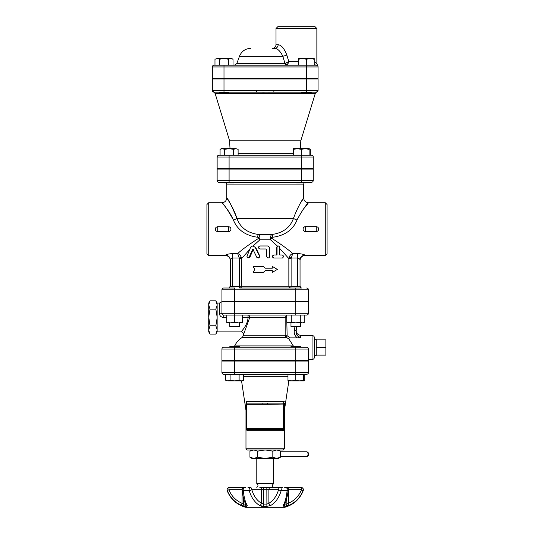 <?xml version="1.0" encoding="UTF-8"?>
<svg xmlns="http://www.w3.org/2000/svg" width="534" height="534" viewBox="0 0 534 534"><rect width="100%" height="100%" fill="white"/><g stroke="black" fill="none" stroke-linecap="round" stroke-linejoin="round"><path stroke-width="0.8" d="M229.807 361.077L229.807 360.477M239.419 347.26L239.419 346.659L229.807 346.659L229.807 347.26L234.613 347.26L223.746 347.26L229.807 347.26M300.589 347.26L234.613 347.26L234.613 360.477L221.944 360.477L221.944 349.062A1.802 1.802 0 0 1 223.746 347.26A1.802 1.802 0 0 0 221.944 349.062A1.802 1.802 0 0 1 223.746 347.26A1.802 1.802 0 0 0 221.944 349.062L308.452 349.062A1.802 1.802 0 0 0 306.649 347.26L300.589 347.26L300.589 346.659L290.977 346.659L290.977 347.26M243.631 380.208L241.375 380.902L243.631 380.208L243.631 374.294L239.119 374.294L239.119 380.208L241.375 380.902L234.613 380.902L239.119 380.208M225.595 380.208L227.851 380.902L225.595 380.208L225.595 374.294L239.119 374.294M230.101 380.208L234.613 380.902L227.851 380.902L230.101 380.208L230.101 374.294M287.973 380.208L291.878 380.902L287.973 380.902L287.973 374.294L295.783 374.294L295.783 380.208L299.687 380.902L291.878 380.902L295.783 380.208M303.592 380.208L303.592 380.902L299.687 380.902L303.592 380.208L303.592 374.294M302.544 380.902L299.687 380.902M303.592 380.749L304.801 380.208L304.801 374.294M245.667 504.003L243.537 504.109L242.009 503.262C235.874 500.612 231.502 496.113 228.892 489.771A2.403 0.634 -90 0 1 229.527 487.368L245.707 487.368L229.527 487.368A2.403 2.396 90 0 0 227.29 490.613L228.892 489.771L242.009 489.771A2.403 0.634 -90 0 1 242.643 487.368M282.379 487.368L280.243 487.368A2.403 1.689 90 0 0 278.554 489.771A2.403 0.627 15.8 0 0 281.191 490.613L287.118 490.613A2.403 0.861 5.8 0 0 288.213 490.018A2.403 2.403 0 0 0 285.817 487.368A2.403 1.382 90 0 1 287.118 490.613C286.344 497.575 285.022 502.507 283.147 505.424L283.774 506.352L288.76 505.424C295.462 502.507 300.241 497.575 303.105 490.613A2.403 2.396 -90 0 0 300.869 487.368L284.689 487.368L300.869 487.368A2.403 0.634 90 0 1 301.503 489.771L303.259 490.613C299.801 499.197 293.62 504.757 284.722 507.3L245.673 507.3C236.776 504.757 230.595 499.197 227.13 490.613L227.29 490.613C230.154 497.575 234.94 502.507 241.635 505.424L244.926 506.352L246.621 506.352L247.249 505.424C245.373 502.507 244.051 497.575 243.277 490.613A2.403 1.382 -90 0 1 244.579 487.368A2.403 2.403 0 0 0 242.182 490.012A2.403 0.861 -5.8 0 0 242.182 490.018A2.403 0.861 -5.8 0 0 243.277 490.613L249.204 490.613A2.403 0.627 -15.8 0 0 251.841 489.771A2.403 1.689 -90 0 0 250.152 487.368L248.016 487.368M245.954 504.496A2.403 2.149 -31.5 0 0 247.249 505.424M241.635 505.424A2.403 0.587 -66.8 0 1 242.009 503.262L242.176 489.771M250.152 487.368A2.403 1.008 90 0 0 249.204 490.613C251.3 497.575 254.765 502.507 259.584 505.424A2.403 1.562 -59.9 0 0 261.513 503.262L261.513 489.771L278.554 489.771C276.632 496.113 273.408 500.612 268.882 503.262L267.013 504.109L263.382 504.109L261.513 503.262C256.988 500.612 253.763 496.113 251.841 489.771L261.513 489.771A2.403 1.689 -90 0 0 259.824 487.368L280.243 487.368L259.824 487.368M259.584 505.424L263.502 506.352L266.893 506.352L270.811 505.424C275.637 502.507 279.095 497.575 281.191 490.613A2.403 1.008 -90 0 0 280.243 487.368M242.249 489.771A2.403 0.861 -5.8 0 0 242.182 490.012C242.87 496.627 244.131 501.459 245.974 504.523L245.974 504.523M270.571 487.368A2.403 1.689 90 0 0 268.882 489.771L268.882 503.262A2.403 1.562 59.9 0 0 270.811 505.424M288.22 489.771L301.503 489.771C298.893 496.113 294.521 500.612 288.387 503.262L286.858 504.109L284.729 504.003M283.147 505.424A2.403 2.149 31.5 0 0 284.442 504.496M288.213 490.018A2.403 0.861 5.8 0 0 288.213 490.012L287.492 495.205L285.857 501.486L284.422 504.523M287.753 487.368A2.403 0.634 90 0 1 288.387 489.771L288.387 503.262A2.403 0.587 66.8 0 1 288.76 505.424L287.539 505.892M286.958 506.078L286.197 506.265M283.174 505.378L284.148 503.569M241.501 505.364L239.232 504.25M256.787 458.399L256.787 483.764L273.608 483.764C272.033 484.979 272.033 486.18 273.608 487.368M273.608 458.399L273.608 483.764M280.457 451.791L306.816 451.791A2.403 1.202 90 0 1 308.018 454.194A2.403 1.202 90 0 1 306.816 456.597C308.632 456.056 309.046 454.668 308.071 452.425L306.816 451.791M276.532 449.988L272.827 451.17L265.411 449.988M278.414 449.988L280.457 451.17L276.752 449.988M264.984 449.988L257.568 451.17L253.864 449.988M253.643 449.988L249.939 451.17L249.939 457.224L253.643 458.399L251.981 458.399L249.939 457.224M245.974 448.787L247.175 449.988L283.22 449.988L284.422 448.787L245.974 448.787L245.974 428.361C245.96 429.676 246.715 430.477 248.237 430.764L282.159 430.764C283.681 430.477 284.435 429.676 284.422 428.361A1.202 1.202 0 0 1 283.22 429.563A1.202 1.202 0 0 0 284.422 428.361L284.422 404.331A1.202 1.202 0 0 0 283.22 403.13A1.202 1.202 0 0 1 284.422 404.331A1.202 1.202 0 0 0 283.22 403.13A1.202 1.202 0 0 1 284.422 404.331L284.422 403.13M272.827 451.17L272.827 457.224L276.532 458.399L280.457 457.224L280.457 451.17M276.532 458.399L265.411 458.399L272.827 457.224M257.568 457.224L264.984 458.399L253.864 458.399L257.568 457.224L257.568 451.17M280.457 457.224L278.414 458.399L276.752 458.399M264.984 458.399L265.411 458.399M246.047 428.976L245.974 428.361A1.202 1.202 0 0 0 247.175 429.563A1.202 1.061 -90 0 1 248.237 430.764M267.501 403.13L262.895 403.13L262.841 404.331L267.554 404.331L267.501 403.13L283.22 403.13L284.328 401.755L246.067 401.755L245.974 404.331L246.067 401.755L247.175 403.13L283.601 403.05M262.895 403.13L247.175 403.13A1.202 1.202 0 0 0 245.974 404.331L245.974 428.361L246.775 428.361L246.775 404.331A1.202 0.4 -90 0 1 247.175 403.13A1.202 1.202 0 0 0 245.974 404.331L262.841 404.331M282.159 430.764A1.202 1.061 90 0 1 283.22 429.563A1.202 1.202 0 0 0 284.422 428.361L283.621 428.361A1.202 0.4 90 0 1 283.22 429.563L283.714 429.463M283.22 403.13A1.202 0.4 90 0 1 283.621 404.331L283.621 428.361L246.775 428.361A1.202 0.4 -90 0 0 247.175 429.563L283.22 429.563M223.746 374.294A1.802 1.802 0 0 1 221.944 372.492L221.944 361.077L308.452 361.077L308.452 372.492A1.802 1.802 0 0 1 306.649 374.294A1.802 1.802 0 0 0 308.452 372.492L221.944 372.492A1.802 1.802 0 0 0 223.746 374.294L306.649 374.294M287.973 374.294L243.631 374.294M245.974 410.339L241.555 380.902M308.452 361.077L308.452 372.492M228.799 92.182L228.799 92.782L219.187 92.782L219.187 92.182L214.134 92.182A1.802 1.802 0 0 1 212.332 90.386L212.332 78.965L318.064 78.965L318.064 90.38A1.802 1.802 0 0 1 318.064 90.413A1.802 1.802 0 0 0 318.064 90.386L318.064 90.38A1.802 1.802 0 0 1 316.262 92.182L273.882 92.182L273.882 90.38L256.514 90.38L256.514 92.182L273.882 92.182M233.365 219.955L233.378 219.995C227.771 209.895 223.973 204.148 221.984 202.766C221.103 202.092 228.906 209.648 233.385 220.001C237.343 229.787 245.406 235.534 257.575 237.256C258.776 237.29 259.217 237.597 258.897 238.164C249.491 244.145 242.416 249.271 237.67 253.557L232.757 253.557C228.345 253.884 225.942 254.458 225.548 255.272L208.727 255.586L208.727 202.72L221.944 202.72C224.861 202.439 226.463 200.837 226.75 197.914L226.75 184.096L303.646 184.096L303.646 197.914C303.933 200.837 305.535 202.439 308.452 202.72L325.273 202.72L325.273 255.586L304.847 255.272C304.46 254.458 302.057 253.884 297.638 253.557L292.725 253.557C287.98 249.271 280.904 244.145 271.499 238.164C271.179 237.597 271.619 237.29 272.821 237.256C285.022 235.507 293.086 229.76 297.011 220.001L297.004 220.028M231.763 216.53L231.002 215.135M236.475 225.702L235.861 224.787M228.552 231.556L217.738 231.556C216.283 231.422 215.482 230.621 215.335 229.153C215.482 227.691 216.283 226.89 217.738 226.756L228.552 226.756C230.007 226.89 230.808 227.691 230.955 229.153C230.808 230.621 230.007 231.422 228.552 231.556L228.552 231.556A2.403 2.403 0 0 0 230.955 229.153L230.955 229.146A2.403 2.403 0 0 0 228.552 226.75L228.552 231.556L217.738 231.556L217.738 226.756A2.403 2.403 0 0 0 215.335 229.153A2.403 2.403 0 0 0 217.738 231.556M258.049 257.989L259.35 257.281L259.457 255.913L255.225 247.402L253.123 245.994L251.634 246.261L250.64 247.169L246.955 256.34L247.663 257.875L248.984 257.555L252.502 249.632L253.103 249.632L256.801 257.328L258.376 257.989L259.678 255.819L255.806 247.642L253.023 246L259.904 239.799C260.071 236.449 259.471 234.66 258.109 234.433C247.235 232.831 240.173 227.471 236.922 218.339C232.937 206.097 226.002 197.173 226.783 197.974C228.552 199.603 231.93 206.391 236.922 218.339A4.806 1.582 161.2 0 1 233.385 220.001M306.95 347.287L295.783 347.26L295.783 360.477L308.452 360.477L308.452 349.062M234.613 360.477L295.783 360.477M308.452 301.243L221.944 301.243L221.944 289.828A1.802 1.802 0 0 1 223.746 288.026L234.613 288.026L234.613 289.828L308.452 289.828L308.452 301.243M300.589 287.519A1.802 1.802 0 0 0 301.844 288.026L239.853 288.026A1.802 1.689 -90 0 0 241.542 286.224L239.285 286.224L239.285 286.825M290.543 288.026L290.977 288.026L290.543 288.026A1.802 1.689 -90 0 1 288.854 286.224L241.542 286.224L241.328 257.441C240.507 255.345 239.285 254.05 237.67 253.557L239.212 257.989L241.328 257.441M229.807 287.519A1.802 1.802 0 0 1 228.552 288.026L229.807 288.026L229.807 286.825L239.419 286.825L239.419 288.026M295.783 301.243L295.783 288.026L290.977 288.026L290.977 286.825L300.589 286.825L300.589 288.026M300.388 148.652L300.802 140.789L315.274 93.457L318.064 90.453M300.802 140.789L229.593 140.789L215.122 93.457L315.274 93.457M229.807 301.844L229.807 301.243M229.807 322.87L229.807 326.474L239.419 326.474L239.419 322.87M290.977 322.87L290.977 326.474L300.589 326.474L300.589 322.87M238.518 322.87L242.423 322.176L242.423 322.87L230.708 322.87L234.613 322.176L238.518 322.87M226.803 322.87L226.803 322.176L230.708 322.87L226.803 322.87M304.801 322.176L302.544 322.87L304.801 322.176L304.801 315.06M286.765 322.176L289.021 322.87L286.765 322.176L286.765 315.06M295.783 322.87L300.295 322.176L302.544 322.87L289.021 322.87L291.277 322.176L295.783 322.87M234.613 322.176L234.613 315.06L306.649 315.06A1.802 1.802 0 0 0 308.452 313.258L308.452 301.844L221.944 301.844L221.944 313.258A1.802 1.802 0 0 0 223.746 315.06L234.613 315.06L226.803 315.06L226.803 322.176M242.423 315.06L242.423 322.176M300.295 315.06L300.295 322.176M291.277 315.06L291.277 322.176M294.995 326.474L294.301 330.426L296.076 330.753L296.831 326.474M286.765 315.18L285.163 317.463L285.163 335.245L285.87 336.981M288.801 338.89L288.881 338.156M289.788 337.909L290.262 337.888C288.801 337.922 288.38 338.336 288.994 339.13L286.264 337.294L287.138 335.759L286.825 322.209M296.076 330.74L296.076 330.74C295.749 334.391 297.231 336.587 300.515 337.308L297.385 337.888L290.262 337.888L287.138 335.759M243.724 334.044L249.752 317.496M293.56 346.312L288.994 339.13M286.264 337.294L242.423 337.294C239.012 339.417 236.428 342.281 234.673 345.899L293.306 345.899L293.687 346.453M300.515 337.308L300.969 335.486L312.056 335.486L312.056 359.516C313.518 359.375 314.319 358.574 314.459 357.113L314.459 337.888C314.319 336.433 313.518 335.632 312.056 335.486M307.904 347.767L308.071 347.961A1.802 1.802 0 0 0 307.738 347.627L308.125 348.034M316.262 347.5L325.873 347.5L325.873 339.871L316.262 339.871M316.262 355.13L325.873 355.13L325.873 347.5M314.459 355.25L314.459 339.757L316.262 339.691L316.262 355.31L314.459 355.25L314.459 357.113M221.623 301.844L219.541 303.045L217.138 303.045L217.138 304.767L215.856 300.822L210.009 300.822L208.727 304.767L210.009 309.146L208.727 317.029L210.009 325.787L208.727 330.166L210.009 334.104L215.856 334.104L217.138 330.166L217.138 331.881L215.856 334.104M217.138 317.029L215.856 309.146L217.138 305.201L217.138 329.725L215.856 325.787L217.138 317.904M215.856 325.787L210.009 325.787M215.856 309.146L210.009 309.146M208.727 329.725L208.727 317.904M208.727 317.029L208.727 305.201M208.727 304.767L208.727 303.045L210.009 300.822M210.009 334.104L208.727 331.881L208.727 330.166M217.138 329.725L217.138 330.166M217.138 304.767L217.138 305.201M249.752 317.463L248.036 317.463C247.829 325.046 241.428 331.187 241.201 331.841C240.273 332.435 247.709 325.793 248.036 317.463L248.036 315.06A2.403 1.715 90 0 1 249.752 317.463L286.765 317.463M241.335 331.674L241.895 330.973M242.723 329.905L243.31 329.104M244.192 327.849L244.492 327.395M223.746 317.463L223.746 315.06A1.802 1.802 0 0 1 221.944 313.258A2.403 0.601 0 0 1 219.541 313.858C219.768 316.028 221.169 317.229 223.746 317.463L226.803 317.463M308.452 313.258A1.802 1.802 0 0 1 306.649 315.06A1.802 1.802 0 0 0 308.452 313.258L221.944 313.258M300.141 286.825A1.802 1.802 0 0 1 300.041 286.224L300.041 260.025A4.806 4.746 180 0 1 304.847 255.272M300.582 202.887C308.205 191.653 299.928 200.844 293.473 218.339A4.806 1.582 18.8 0 0 297.011 220.001C305.642 203.421 314.012 196.759 303.025 209.562M272.821 237.256L272.287 234.433C270.925 234.66 270.324 236.449 270.491 239.799A4.806 0.874 120.6 0 1 271.499 238.164C280.904 244.145 287.98 249.271 292.725 253.557C291.11 254.05 289.889 255.345 289.068 257.441L288.854 258.596L291.11 258.596L292.725 253.557M316.262 231.496L305.448 231.496C303.993 231.356 303.192 230.554 303.045 229.093C303.192 227.631 303.993 226.83 305.448 226.69L316.262 226.69C317.717 226.83 318.518 227.631 318.664 229.093L318.664 229.213A2.403 2.403 0 0 1 316.262 231.496L316.262 231.496C317.717 231.356 318.518 230.561 318.664 229.093A2.403 2.403 0 0 0 316.262 226.69L316.262 231.496L305.448 231.496L305.448 226.69L304.774 226.79M303.045 229.186L303.045 229.093A2.403 2.403 0 0 1 305.448 226.69L316.262 226.69M304.206 227.037L303.833 227.31M314.212 64.153A3.605 2.977 -90 0 0 316.262 65.148L214.134 65.148A1.802 1.802 0 0 0 212.332 66.95L212.332 78.365L318.064 78.365L318.064 66.95A1.802 1.802 0 0 0 317.663 65.816L317.51 65.649M316.262 65.148L316.789 65.228A1.802 1.802 0 0 0 316.262 65.148A1.802 1.802 0 0 1 318.064 66.95A1.802 1.802 0 0 0 316.262 65.148A1.802 1.802 0 0 1 316.789 65.228M316.942 65.281L317.223 65.422A1.802 1.802 0 0 0 316.962 65.288L316.822 65.235M306.403 59.241L302.498 58.54L314.212 58.54L314.212 59.241L310.307 58.54L306.403 59.241L306.403 66.95L318.064 66.95A1.802 1.802 0 0 0 317.663 65.816L316.862 63.553L314.212 61.657M315.06 26.7L277.813 26.7L276.011 28.502L316.862 28.502L315.06 26.7M276.011 44.722C275.798 46.912 274.596 48.113 272.407 48.327L274.903 48.327C277.7 48.594 280.337 51.231 282.8 56.23A3.605 0.607 -18.7 0 0 286.818 55.002L288.781 61.544L286.818 55.002C284.268 48.501 281.371 45.07 278.134 44.722L276.011 44.722L276.011 28.502M274.903 48.327A3.605 3.231 90 0 0 278.134 44.722M250.78 48.327C245.366 48.601 241.602 51.237 239.492 56.23L282.8 56.23L285.016 63.566A2.403 1.675 -90 0 0 286.598 65.148L287.239 64.914L288.781 61.544L285.289 63.486A2.403 1.796 -121.6 0 0 287.239 64.914M218.94 155.26A1.802 1.802 0 0 0 217.138 157.063A1.802 1.802 0 0 1 218.94 155.26A1.802 1.802 0 0 0 217.138 157.063L301.303 157.063L301.303 155.26L311.456 155.26A1.802 1.802 0 0 1 313.258 157.063L313.258 168.477L217.138 168.477L217.138 157.063A1.802 1.802 0 0 1 218.94 155.26L301.303 155.26L301.303 149.353L297.398 148.652L293.493 149.353L293.493 148.652L305.208 148.652L301.303 149.353M313.258 180.492A1.802 1.802 0 0 1 311.456 182.294A1.802 1.802 0 0 0 313.258 180.492L313.258 169.078L217.138 169.078L217.138 180.492A1.802 1.802 0 0 0 218.94 182.294L311.456 182.294A1.802 1.802 0 0 0 313.258 180.492L217.138 180.492A1.802 1.802 0 0 0 218.94 182.294A1.802 1.802 0 0 1 217.138 180.492A1.802 1.802 0 0 0 218.94 182.294M221.944 349.062L221.944 360.477M208.727 202.72L206.925 204.522L206.925 253.783L208.727 255.586M232.757 253.557L232.757 257.989L239.212 257.989L239.285 258.596L239.285 286.224L232.757 286.224L232.757 257.989C231.289 258.376 230.488 259.057 230.354 260.025L230.354 286.224A1.802 1.802 0 0 1 230.254 286.825M224.287 182.294L224.287 182.895L233.899 182.895L233.899 182.294M223.145 169.078L223.145 168.477M235.854 148.652L238.111 149.353L235.854 148.652L233.598 149.353L229.093 148.652L235.854 148.652M220.075 149.353L221.283 148.652L229.093 148.652L224.58 149.353L222.324 148.652L220.075 149.353L220.075 155.26M304.106 182.895L303.646 184.096M300.909 202.339L302.404 199.883M303.105 198.761L303.559 198.054M228.799 78.365L228.799 78.965M301.597 92.182L301.597 92.782L311.209 92.782L311.209 92.182L316.262 92.182A1.802 1.802 0 0 0 318.064 90.38A1.802 1.802 0 0 1 316.262 92.182M219.481 59.241L217.231 58.54L223.993 58.54L219.481 59.241L219.481 65.148M230.755 58.54L228.499 59.241L223.993 58.54L231.803 58.54L233.011 59.241L230.755 58.54M214.975 59.241L217.231 58.54L214.975 59.241L214.975 65.148M302.498 58.54L298.593 59.241L298.593 58.54L302.498 58.54M233.011 65.148L233.011 59.241M228.499 65.148L228.499 59.241M298.593 65.148L298.593 59.241M314.212 65.148L314.212 59.241M298.593 61.544L288.781 61.544L287.846 64.173M223.993 78.365L223.993 66.95L212.332 66.95A1.802 1.802 0 0 1 214.134 65.148A1.802 1.802 0 0 0 212.332 66.95A1.802 1.802 0 0 1 214.134 65.148M233.899 168.477L233.899 169.078M296.497 182.294L296.497 182.895L306.109 182.895L306.109 182.294M308.071 148.652L309.113 148.652L309.113 149.353L305.208 148.652L309.113 148.652L310.321 149.353L309.113 148.812M224.58 155.26L224.58 149.353M233.598 155.26L233.598 149.353M309.113 155.26L309.113 149.353M293.493 155.26L293.493 149.353M238.111 155.26L238.111 149.353M310.321 155.26L310.321 149.353M270.044 92.202L268.422 92.208M264.39 92.222L262.508 92.215M214.134 92.182A1.802 1.802 0 0 1 212.332 90.38L212.332 90.38A1.802 1.802 0 0 0 214.134 92.182L256.514 92.182M306.649 288.026A1.802 1.802 0 0 1 308.452 289.828M253.65 249.632L253.103 249.632M253.083 249.632L249.945 257.154L248.123 257.989M282.272 254.985C283.734 255.833 283.801 256.834 282.479 257.989L274.149 257.989C272.22 256.988 272.22 255.986 274.149 254.985L277.033 254.985L277.053 247.235L278.374 245.974L279.309 246.348L279.743 247.235L279.756 254.985L282.272 254.985M279.756 254.985L281.491 254.985M281.692 257.989L273.742 257.989C271.906 256.988 271.906 255.986 273.742 254.985L276.499 254.985L276.499 247.476L277.42 246.047L278.421 245.974M273.742 254.985L274.149 254.985M273.742 257.989L274.149 257.989M266.586 256.487L267.748 257.942L268.849 257.835L269.617 257.021L269.71 247.536L268.095 245.974L259.891 245.974C257.915 246.975 257.915 247.976 259.891 248.977L265.959 248.977L266.586 249.578L266.586 256.487L266.526 249.578L265.925 248.977M268.155 257.989L266.526 256.487M277.42 246.047L270.491 239.799L259.904 239.799A4.806 0.874 59.4 0 0 258.897 238.164M239.285 258.596L241.542 258.596L249.512 249.705M279.756 248.497L288.854 258.596L288.854 286.224L291.11 286.224L291.11 286.825M272.293 272.407L271.973 270.604L265.244 270.604L263.362 272.407L253.123 272.407L254.765 269.403L253.123 266.399L263.362 266.399L265.244 268.202L272.293 268.202L272.293 266.399L277.36 269.403L272.293 272.407L272.293 270.604L265.198 270.651M265.198 268.155L271.973 268.202L272.293 266.399M265.244 270.604L263.362 272.407M265.244 268.202L263.362 266.399M325.273 255.586L327.075 253.783L327.075 204.522L325.273 202.72M232.757 286.825L232.757 286.224L230.354 286.224L230.354 260.392C230.067 257.475 228.465 255.873 225.548 255.586M289.068 257.441L291.184 257.989L297.638 257.989C299.113 258.383 299.914 259.057 300.041 260.025L300.041 286.224L297.638 286.224L297.638 286.825M304.847 255.586C301.93 255.873 300.328 257.475 300.041 260.392L300.041 260.025M236.922 218.339L293.473 218.339C290.256 227.444 283.194 232.811 272.287 234.433L258.109 234.433L257.575 237.256M230.354 260.025A4.806 4.746 -0 0 0 225.548 255.272M246.621 506.352A2.403 1.982 -90 0 1 245.353 504.109L245.353 503.395M243.537 498.175L243.537 504.109A2.403 2.163 90 0 0 244.926 506.352M263.562 487.368L263.502 506.352L261.326 506.352M266.893 506.352L266.833 487.368M285.043 503.395L285.043 504.109A2.403 1.982 90 0 1 283.774 506.352M285.47 506.352A2.403 2.163 -90 0 0 286.858 504.109L286.858 498.175M300.869 487.368A2.403 2.396 -90 0 1 303.105 490.613M267.554 404.331L284.382 404.038M234.613 374.294L234.613 361.077M295.783 374.294L295.783 361.077M243.631 376.343L287.973 376.343M242.423 337.294L243.571 335.245L286.825 335.245M294.301 330.426C293.874 333.523 294.908 336.013 297.385 337.888M242.423 317.463L248.036 317.463M219.541 303.045L219.541 313.858M234.613 315.06L234.613 301.844M295.783 315.06L295.783 301.844M285.016 63.566L236.822 63.566L234.566 65.148M234.613 301.243L234.613 289.828L221.944 289.828A1.802 1.802 0 0 1 223.746 288.026M306.403 78.365L306.403 66.95L223.993 66.95L223.993 65.148M318.004 90.827L318.064 90.38L306.403 90.38L306.403 92.182M306.403 78.965L306.403 90.38L273.882 90.38M256.514 90.38L223.993 90.38L223.993 92.182M223.993 78.965L223.993 90.38L212.332 90.38L212.392 90.827L212.332 90.38M311.456 155.26A1.802 1.802 0 0 1 313.258 157.063L301.303 157.063L301.303 168.477M229.093 168.477L229.093 155.26M293.493 153.365L238.111 153.365M255.806 247.642L255.359 247.642M249.945 257.154L249.218 257.154M276.499 247.476L277.033 247.476M229.093 182.294L229.093 169.078M301.303 182.294L301.303 169.078M297.638 253.557L297.638 286.224L291.11 286.224L291.11 258.596M239.419 361.077L239.419 360.477M300.589 361.077L300.589 360.477M290.977 361.077L290.977 360.477M303.592 380.902L304.801 380.208M303.259 490.613C303.632 488.757 302.878 487.675 301.009 487.368M227.13 490.613C226.763 488.757 227.517 487.675 229.386 487.368M256.787 483.764C258.363 484.972 258.363 486.174 256.787 487.368M280.457 456.597L306.816 456.597M251.981 449.988L249.939 451.17M284.422 448.787L284.422 428.361M284.422 410.339L288.841 380.902M239.419 301.844L239.419 301.243M300.589 301.844L300.589 301.243M290.977 301.844L290.977 301.243M243.571 335.245L243.571 334.284C243.431 332.829 242.63 332.028 241.168 331.881L217.138 331.881M308.452 359.516L312.056 359.516M296.23 329.845L296.23 329.845C295.949 332.962 297.525 334.838 300.969 335.486M217.138 303.045L215.856 300.822M316.862 63.553L316.862 28.502M239.492 56.23L236.822 63.566M215.122 93.457L212.332 90.453M234.673 345.899L234.092 346.659M307.25 169.078L307.25 168.477M226.75 184.096L226.289 182.895M219.187 78.365L219.187 78.965M301.597 78.365L301.597 78.965M311.209 78.365L311.209 78.965M224.287 168.477L224.287 169.078M296.497 168.477L296.497 169.078M306.109 168.477L306.109 169.078M230.007 148.652L229.593 140.789M252.802 245.974L253.363 245.974M217.738 226.75L228.552 226.75M303.052 229.219A2.403 2.403 0 0 0 305.448 231.496"/></g></svg>
